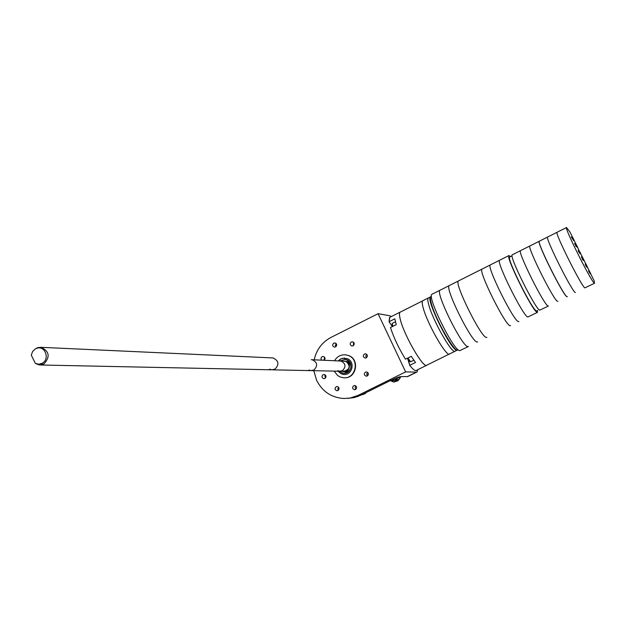 <?xml version="1.0" encoding="UTF-8"?>
<svg xmlns="http://www.w3.org/2000/svg" width="626" height="626" viewBox="0 0 626 626"><rect width="100%" height="100%" fill="white"/><g stroke="black" fill="none" stroke-linecap="round" stroke-linejoin="round"><path stroke-width="0.94" d="M367.259 375.968C368.949 374.293 368.73 372.947 366.586 371.954L365.467 372.149C363.769 373.847 364.003 375.193 366.171 376.171L367.259 375.968M337.93 390.538C339.628 388.801 339.37 387.455 337.156 386.524L336.154 386.727C334.456 388.488 334.722 389.826 336.96 390.749L337.93 390.538M353.095 345.795C354.739 344.23 354.582 342.899 352.61 341.819L351.311 341.999C349.66 343.58 349.832 344.91 351.828 345.975L353.095 345.795M324.166 360.279C325.536 358.604 325.246 357.329 323.306 356.452L322.14 356.648L321.154 357.712L321.013 358.894L321.725 360.169M366.257 357.822C367.924 356.217 367.736 354.879 365.701 353.823L364.465 354.011C362.79 355.638 362.986 356.969 365.044 358.009L366.257 357.822M355.498 389.536C357.203 387.799 356.945 386.453 354.731 385.506L353.713 385.71C352 387.471 352.266 388.809 354.504 389.74L355.498 389.536M335.567 346.906C337.211 345.325 337.038 344.003 335.051 342.938L333.791 343.118C332.14 344.715 332.32 346.045 334.323 347.094L335.567 346.906M324.878 378.48C326.553 376.782 326.326 375.443 324.174 374.473L323.11 374.677C321.428 376.39 321.67 377.728 323.838 378.683L324.878 378.48M367.579 375.78L366.766 374.066L367.626 372.384M338.4 390.217L338.337 386.993M353.338 345.654L353.627 342.367M324.307 360.169L324.471 357.047M366.492 357.681L365.772 355.944L366.703 354.308M355.912 389.262L355.083 387.611L355.842 385.937M335.872 346.718L336.146 343.533M325.34 378.159L325.371 375.021M313.806 370.694L316.584 380.279C322.398 391.641 331.545 397.721 344.042 398.512L350.278 398.003L358.213 395.342L360.717 395.249L354.214 397.588L347.367 398.402M360.717 395.249L388.926 381.297C394.795 378.464 398.692 376.915 400.617 376.641L400.257 377.807L397.299 377.595M416.853 372.063L407.808 376.539L400.617 376.641M391.32 316.568L389.677 315.739L378.081 313.681L405.625 371.883L358.213 395.342M405.625 371.883L416.423 372.134L417.033 371.977L417.808 369.661M378.081 313.681L331.099 337.367C322.108 342.179 316.466 349.668 314.174 359.825M345.004 371.304L344.073 371.038M344.183 361.194L346.155 361.531C350.756 366.108 349.997 369.371 343.87 371.32L342.602 371.007M342.649 361.124L346.186 361.21C352.579 363.456 348.596 374.066 342.399 371.32L342.312 371.288M339.816 360.999L345.247 359.308L346.749 359.707C354.003 362.18 351.194 374.371 343.627 373.252L341.835 372.814L339.472 371.226M344.198 374.473L341.46 373.925L337.962 371.195M338.306 360.928L341.209 358.729L344.754 358.064M344.668 359.254L346.788 359.707C353.08 365.67 352.211 370.193 344.198 373.284M344.394 377.775C356.405 378.62 360.075 359.402 348.643 355.537L345.169 354.793M334.174 371.116L337.602 375.483L340.262 377.008L343.361 377.736C355.701 379.403 360.13 359.527 348.322 355.513L346.014 354.887C341.006 354.379 337.179 356.335 334.527 360.756M338.267 360.928L339.981 359.379L342.602 358.244L347.164 358.596C355.631 361.476 352.383 375.717 343.549 374.442L341.42 373.925L337.923 371.195M394.795 378.597L395.835 379.794L396.892 378.574L397.549 378.597L396.673 380.295L397.557 380.585L399.044 378.988L398.152 380.545L400.155 377.955M398.152 380.545L394.662 381.868M396.673 380.295L393.746 382.04L390.334 380.608M397.557 380.585L393.746 382.04M394.662 378.84L391.821 380.811L390.796 380.389M390.624 380.467L391.821 380.811M392.205 381.117L395.835 379.794M396.774 378.714L397.471 378.926M397.025 378.44L397.549 378.597M367.83 375.13L366.922 374.904M366.797 374.473L368.166 375.099M338.877 389.583L337.664 388.918M335.333 345.677L336.702 344.707M335.293 345.364L336.647 344.441M325.606 377.861L324.8 375.882M323.994 359.754L324.714 357.36M336.232 343.635L335.708 343.971M325.05 358.307L324.612 359.848M325.191 375.201L325.943 377.188M365.592 392.831L362.54 394.67L365.467 393.535L365.592 392.838M353.948 342.774L353.267 342.68M338.783 389.755L337.735 389.2M358.197 396.352L357.29 396.688M426.791 365.177C423.552 369.019 403.825 334.894 400.217 319.064C403.825 334.894 423.552 369.019 426.791 365.177C423.552 369.019 403.825 334.894 400.217 319.064C403.825 334.894 423.552 369.019 426.791 365.177L449.225 354.081L426.791 365.177C423.552 369.019 403.825 334.894 400.217 319.064C399.263 315.191 399.216 312.898 400.084 312.202C399.216 312.898 399.263 315.191 400.217 319.064C399.263 315.191 399.216 312.898 400.084 312.202C399.216 312.898 399.263 315.191 400.217 319.064C399.263 315.191 399.216 312.898 400.084 312.202L422.613 300.879M426.963 365.091L426.807 365.208C423.567 369.058 403.809 334.887 400.202 319.041C399.239 315.152 399.192 312.867 400.061 312.171L400.483 312.006M407.714 358.768L409.733 365.349C412.902 369.371 415.077 371.061 416.267 370.42C415.077 371.061 412.902 369.371 409.733 365.349L415.531 362.477L411.282 356.311L405.476 359.199C398.864 348.447 393.864 337.891 390.467 327.531L396.25 324.628L394.81 318.822L389.059 321.717L389.834 317.312M455 351.28L449.554 353.972C446.674 357.642 427.034 323.282 423.098 307.546C422.065 303.688 421.94 301.427 422.722 300.777L422.957 300.652M455.282 351.092L455.141 351.202C452.355 354.84 432.746 320.426 428.732 304.713C427.675 300.863 427.535 298.618 428.294 297.968L428.669 297.827M409.506 361.351L408.817 361.695L409.506 361.351L408.817 361.695L409.506 361.351L408.817 361.695L409.733 365.349L415.531 362.477L411.282 356.311L405.476 359.199C398.864 348.447 393.864 337.891 390.467 327.531L396.25 324.628L394.81 318.822L389.059 321.717L392.345 326.584M410.5 361.742L409.701 361.46L407.432 358.228M407.917 357.986L410.57 361.765L407.917 357.986L410.57 361.765L407.917 357.986L410.57 361.765L413.856 360.193L410.711 361.75M392.447 326.537L392.181 323.509L392.917 326.303M539.354 241.182L539.229 241.245C536.333 241.824 563.65 296.481 566.968 296.724L567.258 296.724M512.373 254.751L512.217 254.829C508.727 255.713 535.879 310.206 539.8 310.152L548.407 306.044M432.159 294.173L431.917 294.298C426.541 296.114 453.952 351.609 459.758 350.63L468.318 346.546M482.239 268.977L482.051 269.078C477.795 270.322 505.511 326.13 510.19 325.716L510.613 325.653M426.807 365.208C423.567 369.058 403.809 334.887 400.202 319.041C399.239 315.152 399.192 312.867 400.061 312.171C399.192 312.867 399.239 315.152 400.202 319.041C399.239 315.152 399.192 312.867 400.061 312.171C399.192 312.867 399.239 315.152 400.202 319.041C403.809 334.887 423.567 369.058 426.807 365.208C423.567 369.058 403.809 334.887 400.202 319.041C403.809 334.887 423.567 369.058 426.807 365.208M431.439 296.388L430.852 296.685C430.093 297.327 430.25 299.572 431.314 303.422C435.367 319.119 454.969 353.549 457.708 349.934C454.969 353.549 435.367 319.119 431.314 303.422C430.25 299.572 430.093 297.327 430.852 296.685L430.485 296.865C425.351 298.61 451.283 351.139 456.847 350.224L457.567 350.012M416.267 370.42L426.642 365.294L416.267 370.42C415.077 371.061 412.902 369.371 409.733 365.349L415.531 362.477L411.282 356.311L415.531 362.477L409.733 365.349L408.817 361.695L409.733 365.349C412.902 369.371 415.077 371.061 416.267 370.42C415.077 371.061 412.902 369.371 409.733 365.349L415.531 362.477L411.282 356.311L405.476 359.199C398.864 348.447 393.864 337.891 390.467 327.531L396.25 324.628L394.81 318.822L389.059 321.717L389.56 317.452L400.061 312.171M389.059 321.717L394.81 318.822L396.25 324.628L390.467 327.531C393.864 337.891 398.864 348.447 405.476 359.199L411.282 356.311L405.476 359.199C398.864 348.447 393.864 337.891 390.467 327.531L396.25 324.628L394.81 318.822L389.059 321.717L391.673 325.52L389.059 321.717L389.56 317.452L389.059 321.717L391.673 325.52L389.059 321.717L389.56 317.452M575.388 292.561L575.388 292.561C572.258 292.217 544.894 237.52 547.601 237.035C544.894 237.52 572.258 292.217 575.388 292.561M548.165 306.02L548.165 306.02C544.432 305.981 517.232 251.433 520.535 250.65C517.232 251.433 544.432 305.981 548.165 306.02M467.958 346.585L468.459 346.475L467.958 346.585C462.332 347.469 434.874 291.919 440.062 290.198C434.874 291.919 462.332 347.469 467.958 346.585M518.492 321.608L518.899 321.561L518.492 321.608C514.001 321.936 486.23 266.073 490.299 264.923C486.23 266.073 514.001 321.936 518.492 321.608M547.719 236.972L520.535 250.65L547.719 236.972M440.297 290.081L490.479 264.829L440.297 290.081M557.148 232.23L557.046 232.285C554.542 232.661 581.969 287.42 584.887 287.874L594.575 283.226M530.042 245.861L529.909 245.932C526.81 246.613 554.073 301.216 557.594 301.356L557.907 301.349M449.476 285.464L449.249 285.573C444.264 287.193 471.777 342.805 477.192 342.015L477.677 341.921M499.775 260.158L499.603 260.244C495.745 261.285 523.571 317.202 527.859 316.983L537.491 312.366M408.817 361.695L409.733 365.349M536.842 310.825L536.498 310.848C532.616 310.911 506.231 257.935 509.689 257.043L509.838 256.965M572.868 237.872L569.942 231.972L566.499 227.528C564.214 227.794 591.687 282.616 594.395 283.171L594.191 280.894L590.725 273.898M539.424 241.143L539.307 241.206C536.412 241.785 563.729 296.442 567.039 296.693L567.336 296.685M458.662 280.839L458.451 280.949C453.67 282.467 481.238 338.126 486.449 337.445L486.918 337.359M510.636 256.566L508.922 255.549C505.276 256.488 533.156 312.46 537.233 312.351L537.671 310.41M573.197 239.969L571.358 236.996M575.85 246.167L575.357 244.289L576.389 246.464L575.943 246.511L576.21 246.143L574.527 243.514M577.047 247.02L575.497 243.921L577.047 247.02L576.382 246.472M577.743 247.505L576.186 244.422L577.743 247.505L577.156 247.247M579.895 253.256L578.408 250.251L579.895 253.256L578.541 251.66L578.26 250.189M582.462 258.397L581.507 256.707L582.79 260.025L582.462 258.397L581.617 257.529M582.407 259.062L582.157 258.554M581.812 257.435L581.507 256.723M583.495 260.15L581.89 256.989L583.495 260.15L582.939 259.962M583.956 260.439L582.329 257.341L583.956 260.439L583.502 260.353M583.698 260.252L583.299 260.244M584.269 260.713L582.696 257.568L584.277 260.713L583.753 260.533M586.116 265.361L586.124 266.308L585.412 264.117L586.061 265.385M585.506 265.064L585.443 264.141M586.875 267.153L585.733 264.039L586.734 266.903M586.593 266.966L586.249 266.285M585.208 264.219L585.365 263.781M584.207 260.752L587.141 266.379L587.54 267.302L587 267.091M588.956 271.84L588.98 271.301L588.956 271.84M590.154 273.773L589.011 270.651L590.021 273.523M590.177 273.437L588.988 271.825M588.769 271.402L588.643 270.401M590.811 273.859L589.269 270.823L590.811 273.859L590.31 273.695M574.402 240.971L576.123 244.445M577.665 247.552L579.269 251.081M580.905 254.086L582.642 257.599M587.47 267.333L589.215 270.847M580.224 253.929L578.964 250.627L580.552 253.78L580.02 253.632M580.247 253.514L578.494 250.322L579.817 253.444M574.441 240.947L572.931 237.849L574.441 240.947L573.917 240.65M574.019 240.603L572.414 237.45L574.019 240.603L573.541 240.54M572.907 238.702L573.776 240.423L573.166 239.985M589.262 271.692L588.831 271.754M587.235 267.451L585.811 264.203M586.124 266.308L585.991 265.275L585.584 265.354M583.096 259.876L582.329 259.289M580.036 252.106L580.576 253.319L579.981 252.129M578.526 250.541L579.707 252.927L578.447 250.58M577.454 247.09L575.834 244.563M577.258 247.184L576.695 246.3M576.734 246.284L575.936 244.774M576.389 246.464L575.943 246.511M573.666 239.335L573.072 238.154L573.666 239.335M573.776 240.423L572.821 238.733M572.422 238.342L571.828 237.152L572.43 238.35M339.902 360.999L340.771 361.038C345.724 363.393 346.295 366.593 342.477 370.631L339.589 371.226L337.774 370.662M311.224 359.692L312.147 359.731C317.429 362.251 318.031 365.67 313.955 369.989L310.879 370.631L308.947 370.021M272.067 357.9L273.069 357.939C278.781 360.686 279.431 364.41 275.01 369.113L271.684 369.817L269.587 369.152M35.244 348.956L32.575 351.562L31.3 355.185L35.361 363.393L38.843 364.23L42.318 363.236C50.111 359.152 45.15 345.403 36.918 348.236L35.244 348.956M36.198 348.353L38.029 347.571L41.238 347.336C49.415 351.397 50.307 356.93 43.914 363.925L39.133 364.966L35.361 363.393M407.182 376.703L416.423 372.134M365.435 358.033L365.044 358.009M352.227 346.006L351.828 345.975M396.861 381.195L398.222 380.522M422.722 300.777L428.294 297.968M395.436 321.78L392.267 323.368M431.917 294.298L482.051 269.078M539.229 241.245L512.217 254.829M512.068 255.846L509.689 257.043M457.035 350.224L454.828 351.319M430.383 296.967L428.184 298.07L430.383 296.967M449.249 285.573L499.603 260.244M557.046 232.285L529.909 245.932M458.451 280.949L508.922 255.549M566.499 227.528L539.307 241.206M344.668 371.335L340.395 371.249M312.147 359.731L340.771 361.038M339.589 371.226L311.74 370.647M310.879 370.631L272.615 369.833M41.238 347.336L273.069 357.939M36.918 348.236L38.029 347.571M271.684 369.817L40.463 364.997"/></g></svg>
